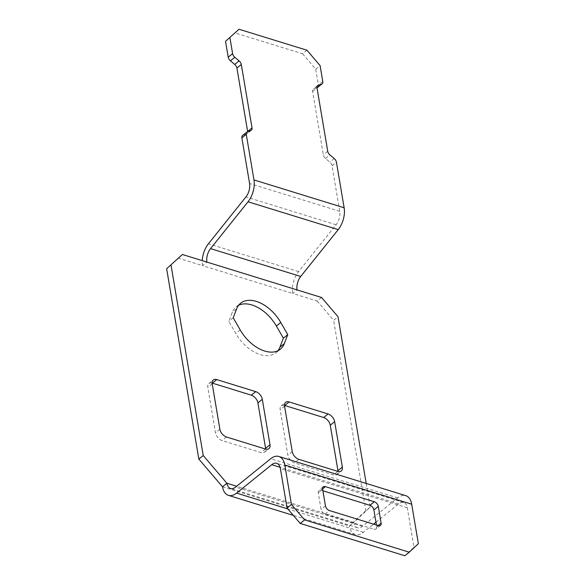 <?xml version="1.0" encoding="UTF-8"?>
<svg xmlns="http://www.w3.org/2000/svg" width="585" height="585" viewBox="0 0 585 585"><rect width="100%" height="100%" fill="white"/><g stroke="black" fill="none" stroke-linecap="round" stroke-linejoin="round"><path stroke-width="0.44" stroke-dasharray="2.92 2.19" d="M238.636 305.268A32.138 19.751 51.1 0 0 236.238 306.789A32.138 19.751 51.1 0 0 232.252 312.397L228.823 321.355L235.821 333.53A32.138 19.751 51.1 0 0 260.288 354.59A32.138 19.751 51.1 0 0 275.952 352.762A32.138 19.751 51.1 0 0 277.941 350.729M366.21 483.437L370.21 507.093L353.808 522.427A11.466 6.676 -72.8 0 0 357.464 527.699A11.466 6.676 -72.8 0 0 362.466 526.31L397.632 497.901A18.625 10.844 107.2 0 1 405.756 495.649M284.478 405.42A7.166 4.402 51.1 0 0 281.231 405.895A7.166 4.402 51.1 0 0 280.171 409.749L287.857 455.196A7.166 4.402 51.1 0 0 294.43 462.896L333.392 474.925A7.166 4.402 51.1 0 0 336.887 474.515A7.166 4.402 51.1 0 0 338.035 471.444M212.121 383.08A7.166 4.402 51.1 0 0 208.874 383.555A7.166 4.402 51.1 0 0 207.814 387.409L215.499 432.856A7.166 4.402 51.1 0 0 222.073 440.549L261.042 452.585A7.166 4.402 51.1 0 0 264.53 452.176A7.166 4.402 51.1 0 0 265.678 449.097M178.023 258.065L202.512 265.627A18.625 10.844 107.2 0 1 202.249 260.632M321.567 297.48L317.172 301.026L292.683 293.465L297.078 289.911M317.172 301.026L333.611 320.273L338.013 316.719M370.21 507.093L365.815 510.639L333.611 320.273M365.815 510.639L349.413 525.981A18.625 10.844 -72.8 0 0 355.351 534.544A18.625 10.844 -72.8 0 0 363.475 532.291L373.53 524.167M316.982 87.713L313.75 88.84A4.3 2.64 51.1 0 0 313.246 89.117A4.3 2.64 51.1 0 0 312.609 91.428L323.337 154.849A4.3 2.64 51.1 0 0 325.531 158.476L329.838 162.096A4.3 2.64 -128.9 0 1 332.031 165.716L339.746 211.317A11.466 6.676 107.2 0 1 336.097 224.772L298.613 271.601A18.625 10.844 -72.8 0 0 292.683 293.465L202.512 265.627L206.907 262.073M306.942 50.215L302.547 53.769L234.643 32.804M302.547 53.769L315.703 69.169L318.386 85.03A4.3 2.64 -128.9 0 1 317.75 87.348M242.504 135.559A4.3 2.64 -128.9 0 1 243.009 135.281L246.497 134.067A4.3 2.64 51.1 0 0 247.002 133.79A4.3 2.64 51.1 0 0 247.667 131.64M322.905 490.771L320.968 490.179A4.3 2.64 51.1 0 0 318.876 490.42A4.3 2.64 51.1 0 0 318.24 492.731L321.07 509.476A4.3 2.64 51.1 0 0 325.011 514.091L373.998 529.22A4.3 2.64 51.1 0 0 376.089 528.972A4.3 2.64 51.1 0 0 376.725 526.661L376.455 525.067M375.972 522.193L398.641 503.875A11.466 6.676 107.2 0 1 403.643 502.493A11.466 6.676 107.2 0 1 407.292 507.765L413.968 547.231L404.857 555.75M315.703 69.169L320.097 65.615M418.363 543.677L413.968 547.231M222.512 486.793L349.413 525.981L353.808 522.427L236.647 486.252M233.218 317.801L228.823 321.355M332.031 165.716L336.426 162.162M339.746 211.317L249.576 183.471M362.466 526.31L235.558 487.129M397.632 497.901L270.723 458.713M407.292 507.765L280.39 468.578M398.641 503.875L280.091 467.269M363.475 532.291L287.827 508.935M298.613 271.601L208.443 243.762M336.097 224.772L245.927 196.926M243.009 135.281L247.404 131.727M250.892 130.513L246.497 134.067M334.232 158.542L329.838 162.096M325.531 158.476L329.925 154.923M312.609 91.428L317.004 87.874M327.732 151.296L323.337 154.849M317.26 86.002L313.75 88.84M322.781 81.483L318.386 85.03M322.591 488.863L320.968 490.179M376.725 526.661L378.078 525.571M378.393 525.666L373.998 529.22M325.011 514.091L329.413 510.544M318.24 492.731L322.635 489.177M325.465 505.923L321.07 509.476M284.566 406.202L280.171 409.749M292.251 451.642L287.857 455.196M298.833 459.342L294.43 462.896M337.794 471.371L333.392 474.925M212.209 383.855L207.814 387.409M219.894 429.302L215.499 432.856M226.475 437.002L222.073 440.549M265.436 449.031L261.042 452.585M240.223 329.977L235.821 333.53M236.647 308.851L232.252 312.397M275.952 352.762L280.347 349.208M357.464 527.699L230.563 488.512M403.643 502.493L276.742 463.305M355.351 534.544L293.348 515.4M281.231 405.895L285.626 402.348M336.887 474.515L341.282 470.969M208.874 383.555L213.269 380.001M264.53 452.176L268.924 448.622M236.238 306.789L240.632 303.235M251.396 130.236L247.002 133.79M317.64 85.564L313.246 89.117M380.484 525.425L376.089 528.972M323.271 486.866L318.876 490.42"/><path stroke-width="0.88" d="M264.683 351.037A32.138 19.751 51.1 0 0 280.347 349.208A32.138 19.751 51.1 0 0 284.332 343.6L287.761 334.642L280.756 322.467A32.138 19.751 51.1 0 0 240.632 303.235A32.138 19.751 51.1 0 0 236.647 308.851L233.218 317.801L240.223 329.977A32.138 19.751 51.1 0 0 264.683 351.037M277.941 350.729A32.138 19.751 51.1 0 0 279.937 347.146L283.367 338.196L276.361 326.02A32.138 19.751 51.1 0 0 238.636 305.268M216.764 379.599A7.166 4.402 51.1 0 0 213.269 380.001A7.166 4.402 51.1 0 0 212.209 383.855L219.894 429.302A7.166 4.402 51.1 0 0 226.475 437.002L265.436 449.031A7.166 4.402 51.1 0 0 268.924 448.622A7.166 4.402 51.1 0 0 269.985 444.768L262.299 399.321A7.166 4.402 51.1 0 0 255.725 391.628L216.764 379.599L212.37 383.146A7.166 4.402 51.1 0 0 212.121 383.08M334.657 421.668A7.166 4.402 51.1 0 0 328.083 413.968L289.122 401.939A7.166 4.402 51.1 0 0 285.626 402.348A7.166 4.402 51.1 0 0 284.566 406.202L292.251 451.642A7.166 4.402 51.1 0 0 298.833 459.342L337.794 471.371A7.166 4.402 51.1 0 0 341.282 470.969A7.166 4.402 51.1 0 0 342.342 467.115L334.657 421.668L330.262 425.222A7.166 4.402 51.1 0 0 323.688 417.522L284.727 405.493A7.166 4.402 51.1 0 0 284.478 405.42M287.067 508.043L291.462 504.489L304.617 519.889L300.222 523.443L287.067 508.043L280.39 468.578A11.466 6.676 -72.8 0 0 276.742 463.305A11.466 6.676 -72.8 0 0 271.74 464.695L236.574 493.111A18.625 10.844 107.2 0 1 228.45 495.356A18.625 10.844 107.2 0 1 222.512 486.793L198.834 459.079L166.637 268.712L182.418 254.512L206.907 262.073A11.466 6.676 107.2 0 1 210.556 248.618L248.04 201.781A18.625 10.844 -72.8 0 0 253.97 179.924L246.263 134.323L241.861 137.87A4.3 2.64 -128.9 0 1 242.504 135.559L246.899 132.013A4.3 2.64 51.1 0 0 246.263 134.323M182.418 254.512L166.637 268.712M291.462 504.489L284.785 465.024A18.625 10.844 -72.8 0 0 278.855 456.461A18.625 10.844 -72.8 0 0 270.723 458.713L235.558 487.129A11.466 6.676 107.2 0 1 230.563 488.512A11.466 6.676 107.2 0 1 226.907 483.247L203.229 455.532L171.032 265.166M366.21 483.437L338.013 316.719L321.567 297.48L206.907 262.073M338.035 471.444A7.166 4.402 51.1 0 0 337.947 470.662L330.262 425.222M265.678 449.097A7.166 4.402 51.1 0 0 265.59 448.322L257.905 402.875A7.166 4.402 51.1 0 0 251.331 395.175L212.37 383.146M203.229 455.532L198.834 459.079M321.633 84.072A4.3 2.64 51.1 0 0 322.145 83.794L317.75 87.348A4.3 2.64 -128.9 0 1 317.238 87.626L321.633 84.072L318.152 85.286A4.3 2.64 -128.9 0 0 317.64 85.564A4.3 2.64 -128.9 0 0 317.004 87.874L327.732 151.296A4.3 2.64 -128.9 0 0 329.925 154.923L334.232 158.542A4.3 2.64 51.1 0 1 336.426 162.162L344.141 207.763A18.625 10.844 107.2 0 1 338.21 229.627L300.727 276.464A11.466 6.676 -72.8 0 0 297.078 289.911M202.249 260.632A18.625 10.844 107.2 0 1 208.443 243.762L245.927 196.926A11.466 6.676 -72.8 0 0 249.576 183.471L241.861 137.87M247.667 131.64A4.3 2.64 51.1 0 0 247.638 131.479L236.91 68.057A4.3 2.64 51.1 0 0 234.717 64.43L230.41 60.811A4.3 2.64 -128.9 0 1 228.216 57.191L225.532 41.323L239.038 29.25L225.532 41.323M322.145 83.794A4.3 2.64 51.1 0 0 322.781 81.483L320.097 65.615L306.942 50.215L239.038 29.25M228.216 57.191L232.611 53.637L229.927 37.769M232.611 53.637A4.3 2.64 51.1 0 0 234.812 57.264L230.41 60.811M234.717 64.43L239.111 60.884L234.812 57.264M239.111 60.884A4.3 2.64 -128.9 0 1 241.305 64.504L236.91 68.057M247.638 131.479L252.033 127.925L241.305 64.504M252.033 127.925A4.3 2.64 -128.9 0 1 251.396 130.236A4.3 2.64 -128.9 0 1 250.892 130.513L247.404 131.727A4.3 2.64 51.1 0 0 246.899 132.013M278.855 456.461L405.756 495.649A18.625 10.844 107.2 0 1 411.686 504.211L418.363 543.677L409.251 552.196L304.617 519.889M376.455 525.067L373.895 509.915A4.3 2.64 51.1 0 0 369.947 505.301L374.349 501.747L325.362 486.625L322.591 488.863M374.349 501.747A4.3 2.64 -128.9 0 1 378.29 506.369L373.895 509.915M378.078 525.571L381.12 523.107L378.29 506.369M381.12 523.107A4.3 2.64 -128.9 0 1 380.484 525.425A4.3 2.64 -128.9 0 1 378.393 525.666L329.413 510.544A4.3 2.64 -128.9 0 1 325.465 505.923L322.635 489.177A4.3 2.64 -128.9 0 1 323.271 486.866A4.3 2.64 -128.9 0 1 325.362 486.625M409.251 552.196L404.857 555.75L300.222 523.443M369.947 505.301L322.905 490.771M373.53 524.167L375.972 522.193M222.512 486.793L226.907 483.247L236.647 486.252M287.761 334.642L283.367 338.196M284.332 343.6L279.937 347.146M344.141 207.763L253.97 179.924M338.21 229.627L248.04 201.781M300.727 276.464L210.556 248.618M411.686 504.211L284.785 465.024M280.091 467.269L271.74 464.695M287.827 508.935L236.574 493.111M318.152 85.286L317.26 86.002M342.342 467.115L337.947 470.662M328.083 413.968L323.688 417.522M289.122 401.939L284.727 405.493M255.725 391.628L251.331 395.175M269.985 444.768L265.59 448.322M262.299 399.321L257.905 402.875M280.756 322.467L276.361 326.02M293.348 515.4L228.45 495.356"/></g></svg>

